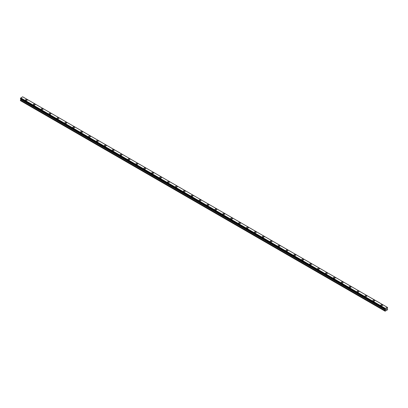 <?xml version="1.0" encoding="UTF-8"?>
<svg xmlns="http://www.w3.org/2000/svg" width="408" height="408" viewBox="0 0 408 408"><rect width="100%" height="100%" fill="white"/><g stroke="black" fill="none" stroke-linecap="round" stroke-linejoin="round"><path stroke-width="0.61" d="M25.439 100.021A0.882 0.51 180 0 1 25.985 99.552A0.882 0.51 180 0 1 26.948 99.659A0.882 0.51 180 0 1 27.209 100.021A0.882 0.51 180 0 1 26.663 100.496A0.882 0.51 180 0 1 25.699 100.383A0.882 0.51 180 0 1 25.439 100.021A0.882 0.51 180 0 1 25.985 99.552A0.882 0.51 180 0 1 26.948 99.664A0.882 0.51 180 0 1 27.209 100.021M33.334 104.581A0.882 0.51 180 0 1 33.879 104.111A0.882 0.51 180 0 1 34.843 104.219A0.882 0.51 180 0 1 35.103 104.581A0.882 0.51 180 0 1 34.558 105.055A0.882 0.51 180 0 1 33.594 104.943A0.882 0.51 180 0 1 33.334 104.581A0.882 0.51 180 0 1 33.879 104.111A0.882 0.51 180 0 1 34.843 104.224A0.882 0.51 180 0 1 35.103 104.581M41.233 109.14A0.882 0.51 180 0 1 41.779 108.671A0.882 0.51 180 0 1 42.743 108.778A0.882 0.51 180 0 1 42.998 109.14A0.882 0.51 180 0 1 42.452 109.614A0.882 0.51 180 0 1 41.488 109.502A0.882 0.51 180 0 1 41.233 109.14A0.882 0.51 180 0 1 41.779 108.671A0.882 0.51 180 0 1 42.743 108.783A0.882 0.51 180 0 1 42.998 109.14M49.128 113.699A0.882 0.51 180 0 1 49.674 113.23A0.882 0.51 180 0 1 50.638 113.337A0.882 0.51 180 0 1 50.898 113.699A0.882 0.51 180 0 1 50.352 114.169A0.882 0.51 180 0 1 49.388 114.062A0.882 0.51 180 0 1 49.128 113.699A0.882 0.51 180 0 1 49.674 113.23A0.882 0.51 180 0 1 50.638 113.342A0.882 0.51 180 0 1 50.898 113.699M57.023 118.259A0.882 0.51 180 0 1 57.569 117.784A0.882 0.51 180 0 1 58.533 117.897A0.882 0.51 180 0 1 58.793 118.259A0.882 0.51 180 0 1 58.247 118.728A0.882 0.51 180 0 1 57.283 118.621A0.882 0.51 180 0 1 57.023 118.259A0.882 0.51 180 0 1 57.569 117.79A0.882 0.51 180 0 1 58.533 117.897A0.882 0.51 180 0 1 58.793 118.259M64.923 122.818A0.882 0.51 180 0 1 65.469 122.344A0.882 0.51 180 0 1 66.433 122.456A0.882 0.51 180 0 1 66.693 122.818A0.882 0.51 180 0 1 66.147 123.287A0.882 0.51 180 0 1 65.183 123.18A0.882 0.51 180 0 1 64.923 122.818A0.882 0.51 180 0 1 65.469 122.349A0.882 0.51 180 0 1 66.433 122.456A0.882 0.51 180 0 1 66.693 122.818M72.818 127.378A0.882 0.51 180 0 1 73.364 126.903A0.882 0.51 180 0 1 74.327 127.016A0.882 0.51 180 0 1 74.588 127.378A0.882 0.51 180 0 1 74.042 127.847A0.882 0.51 180 0 1 73.078 127.74A0.882 0.51 180 0 1 72.818 127.378A0.882 0.51 180 0 1 73.364 126.908A0.882 0.51 180 0 1 74.327 127.016A0.882 0.51 180 0 1 74.588 127.378M80.718 131.937A0.882 0.51 180 0 1 81.263 131.463A0.882 0.51 180 0 1 82.227 131.575A0.882 0.51 180 0 1 82.482 131.937A0.882 0.51 180 0 1 81.937 132.406A0.882 0.51 180 0 1 80.973 132.299A0.882 0.51 180 0 1 80.718 131.937A0.882 0.51 180 0 1 81.263 131.468A0.882 0.51 180 0 1 82.227 131.575A0.882 0.51 180 0 1 82.482 131.937M88.612 136.496A0.882 0.51 180 0 1 89.158 136.022A0.882 0.51 180 0 1 90.122 136.134A0.882 0.51 180 0 1 90.382 136.496A0.882 0.51 180 0 1 89.837 136.966A0.882 0.51 180 0 1 88.873 136.859A0.882 0.51 180 0 1 88.612 136.496A0.882 0.51 180 0 1 89.158 136.027A0.882 0.51 180 0 1 90.122 136.134A0.882 0.51 180 0 1 90.382 136.496M96.507 141.056A0.882 0.51 180 0 1 97.053 140.581A0.882 0.51 180 0 1 98.017 140.694A0.882 0.51 180 0 1 98.277 141.056A0.882 0.51 180 0 1 97.731 141.525A0.882 0.51 180 0 1 96.767 141.413A0.882 0.51 180 0 1 96.507 141.056A0.882 0.51 180 0 1 97.053 140.587A0.882 0.51 180 0 1 98.017 140.694A0.882 0.51 180 0 1 98.277 141.056M104.407 145.615A0.882 0.51 180 0 1 104.953 145.141A0.882 0.51 180 0 1 105.917 145.253A0.882 0.51 180 0 1 106.177 145.615A0.882 0.51 180 0 1 105.631 146.084A0.882 0.51 180 0 1 104.667 145.972A0.882 0.51 180 0 1 104.407 145.615A0.882 0.51 180 0 1 104.953 145.141A0.882 0.51 180 0 1 105.917 145.253A0.882 0.51 180 0 1 106.177 145.615M112.302 150.175A0.882 0.51 180 0 1 112.848 149.7A0.882 0.51 180 0 1 113.812 149.812A0.882 0.51 180 0 1 114.072 150.175A0.882 0.51 180 0 1 113.526 150.644A0.882 0.51 180 0 1 112.562 150.532A0.882 0.51 180 0 1 112.302 150.175A0.882 0.51 180 0 1 112.848 149.7A0.882 0.51 180 0 1 113.812 149.812A0.882 0.51 180 0 1 114.072 150.175M120.202 154.734A0.882 0.51 180 0 1 120.748 154.26A0.882 0.51 180 0 1 121.712 154.372A0.882 0.51 180 0 1 121.967 154.734A0.882 0.51 180 0 1 121.421 155.203A0.882 0.51 180 0 1 120.457 155.091A0.882 0.51 180 0 1 120.202 154.734A0.882 0.51 180 0 1 120.748 154.26A0.882 0.51 180 0 1 121.712 154.372A0.882 0.51 180 0 1 121.967 154.734M128.097 159.293A0.882 0.51 180 0 1 128.642 158.819A0.882 0.51 180 0 1 129.606 158.931A0.882 0.51 180 0 1 129.866 159.293A0.882 0.51 180 0 1 129.321 159.763A0.882 0.51 180 0 1 128.357 159.65A0.882 0.51 180 0 1 128.097 159.293A0.882 0.51 180 0 1 128.642 158.819A0.882 0.51 180 0 1 129.606 158.931A0.882 0.51 180 0 1 129.866 159.293M135.992 163.853A0.882 0.51 180 0 1 136.537 163.379A0.882 0.51 180 0 1 137.501 163.491A0.882 0.51 180 0 1 137.761 163.853M137.501 163.491A0.882 0.51 180 0 1 137.761 163.848A0.882 0.51 180 0 1 137.216 164.322A0.882 0.51 180 0 1 136.252 164.21A0.882 0.51 180 0 1 135.992 163.848A0.882 0.51 180 0 1 136.537 163.379A0.882 0.51 180 0 1 137.501 163.491M143.891 168.407A0.882 0.51 180 0 1 144.437 167.938A0.882 0.51 180 0 1 145.401 168.05A0.882 0.51 180 0 1 145.656 168.412A0.882 0.51 180 0 1 145.11 168.881A0.882 0.51 180 0 1 144.151 168.769A0.882 0.51 180 0 1 143.891 168.407A0.882 0.51 180 0 1 144.437 167.938A0.882 0.51 180 0 1 145.401 168.05A0.882 0.51 180 0 1 145.656 168.407M151.786 172.966A0.882 0.51 180 0 1 152.332 172.497A0.882 0.51 180 0 1 153.296 172.609A0.882 0.51 180 0 1 153.556 172.972A0.882 0.51 180 0 1 153.01 173.441A0.882 0.51 180 0 1 152.046 173.329A0.882 0.51 180 0 1 151.786 172.966A0.882 0.51 180 0 1 152.332 172.497A0.882 0.51 180 0 1 153.296 172.609A0.882 0.51 180 0 1 153.556 172.966M159.686 177.526A0.882 0.51 180 0 1 160.232 177.057A0.882 0.51 180 0 1 161.191 177.169A0.882 0.51 180 0 1 161.451 177.531A0.882 0.51 180 0 1 160.905 178A0.882 0.51 180 0 1 159.941 177.888A0.882 0.51 180 0 1 159.686 177.526A0.882 0.51 180 0 1 160.232 177.057A0.882 0.51 180 0 1 161.191 177.169A0.882 0.51 180 0 1 161.451 177.526M167.581 182.085A0.882 0.51 180 0 1 168.127 181.616A0.882 0.51 180 0 1 169.091 181.728A0.882 0.51 180 0 1 169.351 182.09A0.882 0.51 180 0 1 168.805 182.56A0.882 0.51 180 0 1 167.841 182.447A0.882 0.51 180 0 1 167.581 182.085A0.882 0.51 180 0 1 168.127 181.616A0.882 0.51 180 0 1 169.091 181.728A0.882 0.51 180 0 1 169.351 182.085M175.476 186.65A0.882 0.51 180 0 1 176.021 186.175A0.882 0.51 180 0 1 176.985 186.288A0.882 0.51 180 0 1 177.245 186.65M176.985 186.283A0.882 0.51 180 0 1 177.245 186.645A0.882 0.51 180 0 1 176.7 187.119A0.882 0.51 180 0 1 175.736 187.007A0.882 0.51 180 0 1 175.476 186.645A0.882 0.51 180 0 1 176.021 186.175A0.882 0.51 180 0 1 176.985 186.283M183.376 191.204A0.882 0.51 180 0 1 183.921 190.735A0.882 0.51 180 0 1 184.885 190.842A0.882 0.51 180 0 1 185.14 191.204A0.882 0.51 180 0 1 184.595 191.678A0.882 0.51 180 0 1 183.631 191.566A0.882 0.51 180 0 1 183.376 191.204A0.882 0.51 180 0 1 183.921 190.735A0.882 0.51 180 0 1 184.885 190.847A0.882 0.51 180 0 1 185.14 191.204M191.27 195.764A0.882 0.51 180 0 1 191.816 195.294A0.882 0.51 180 0 1 192.78 195.401A0.882 0.51 180 0 1 193.04 195.764A0.882 0.51 180 0 1 192.494 196.238A0.882 0.51 180 0 1 191.531 196.126A0.882 0.51 180 0 1 191.27 195.764A0.882 0.51 180 0 1 191.816 195.294A0.882 0.51 180 0 1 192.78 195.406A0.882 0.51 180 0 1 193.04 195.764M199.165 200.323A0.882 0.51 180 0 1 199.711 199.854A0.882 0.51 180 0 1 200.675 199.961A0.882 0.51 180 0 1 200.935 200.323A0.882 0.51 180 0 1 200.389 200.797A0.882 0.51 180 0 1 199.425 200.685A0.882 0.51 180 0 1 199.165 200.323A0.882 0.51 180 0 1 199.711 199.854A0.882 0.51 180 0 1 200.675 199.966A0.882 0.51 180 0 1 200.935 200.323M208.575 204.525A0.882 0.51 180 0 1 208.835 204.882A0.882 0.51 180 0 1 208.289 205.357A0.882 0.51 180 0 1 207.325 205.244A0.882 0.51 180 0 1 207.065 204.882A0.882 0.51 180 0 1 207.611 204.413A0.882 0.51 180 0 1 208.575 204.525M207.065 204.882A0.882 0.51 180 0 1 207.611 204.413A0.882 0.51 180 0 1 208.575 204.52A0.882 0.51 180 0 1 208.835 204.882M214.96 209.442A0.882 0.51 180 0 1 215.506 208.972A0.882 0.51 180 0 1 216.47 209.08A0.882 0.51 180 0 1 216.73 209.442A0.882 0.51 180 0 1 216.184 209.911A0.882 0.51 180 0 1 215.22 209.804A0.882 0.51 180 0 1 214.96 209.442A0.882 0.51 180 0 1 215.506 208.972A0.882 0.51 180 0 1 216.47 209.085A0.882 0.51 180 0 1 216.73 209.442M222.86 214.001A0.882 0.51 180 0 1 223.406 213.527A0.882 0.51 180 0 1 224.369 213.639A0.882 0.51 180 0 1 224.624 214.001A0.882 0.51 180 0 1 224.079 214.47A0.882 0.51 180 0 1 223.115 214.363A0.882 0.51 180 0 1 222.86 214.001A0.882 0.51 180 0 1 223.406 213.532A0.882 0.51 180 0 1 224.369 213.639A0.882 0.51 180 0 1 224.624 214.001M230.755 218.561A0.882 0.51 180 0 1 231.3 218.086A0.882 0.51 180 0 1 232.264 218.198A0.882 0.51 180 0 1 232.524 218.561A0.882 0.51 180 0 1 231.979 219.03A0.882 0.51 180 0 1 231.015 218.923A0.882 0.51 180 0 1 230.755 218.561A0.882 0.51 180 0 1 231.3 218.091A0.882 0.51 180 0 1 232.264 218.198A0.882 0.51 180 0 1 232.524 218.561M238.649 223.12A0.882 0.51 180 0 1 239.195 222.646A0.882 0.51 180 0 1 240.159 222.758A0.882 0.51 180 0 1 240.419 223.12A0.882 0.51 180 0 1 239.873 223.589A0.882 0.51 180 0 1 238.91 223.482A0.882 0.51 180 0 1 238.649 223.12A0.882 0.51 180 0 1 239.195 222.651A0.882 0.51 180 0 1 240.159 222.758A0.882 0.51 180 0 1 240.419 223.12M246.549 227.679A0.882 0.51 180 0 1 247.095 227.205A0.882 0.51 180 0 1 248.059 227.317A0.882 0.51 180 0 1 248.314 227.679A0.882 0.51 180 0 1 247.768 228.149A0.882 0.51 180 0 1 246.809 228.041A0.882 0.51 180 0 1 246.549 227.679A0.882 0.51 180 0 1 247.095 227.21A0.882 0.51 180 0 1 248.059 227.317A0.882 0.51 180 0 1 248.314 227.679M254.444 232.239A0.882 0.51 180 0 1 254.99 231.764A0.882 0.51 180 0 1 255.954 231.877A0.882 0.51 180 0 1 256.214 232.239A0.882 0.51 180 0 1 255.668 232.708A0.882 0.51 180 0 1 254.704 232.601A0.882 0.51 180 0 1 254.444 232.239A0.882 0.51 180 0 1 254.99 231.769A0.882 0.51 180 0 1 255.954 231.877A0.882 0.51 180 0 1 256.214 232.239M262.344 236.798A0.882 0.51 180 0 1 262.89 236.324A0.882 0.51 180 0 1 263.849 236.436A0.882 0.51 180 0 1 264.109 236.798A0.882 0.51 180 0 1 263.563 237.267A0.882 0.51 180 0 1 262.599 237.155A0.882 0.51 180 0 1 262.344 236.798A0.882 0.51 180 0 1 262.89 236.329A0.882 0.51 180 0 1 263.849 236.436A0.882 0.51 180 0 1 264.109 236.798M270.239 241.358A0.882 0.51 180 0 1 270.785 240.883A0.882 0.51 180 0 1 271.748 240.995A0.882 0.51 180 0 1 272.009 241.358A0.882 0.51 180 0 1 271.463 241.827A0.882 0.51 180 0 1 270.499 241.714A0.882 0.51 180 0 1 270.239 241.358A0.882 0.51 180 0 1 270.785 240.888A0.882 0.51 180 0 1 271.748 240.995A0.882 0.51 180 0 1 272.009 241.358M278.134 245.917A0.882 0.51 180 0 1 278.679 245.443A0.882 0.51 180 0 1 279.643 245.555A0.882 0.51 180 0 1 279.903 245.917A0.882 0.51 180 0 1 279.358 246.386A0.882 0.51 180 0 1 278.394 246.274A0.882 0.51 180 0 1 278.134 245.917A0.882 0.51 180 0 1 278.679 245.443A0.882 0.51 180 0 1 279.643 245.555A0.882 0.51 180 0 1 279.903 245.917M286.034 250.476A0.882 0.51 180 0 1 286.579 250.002A0.882 0.51 180 0 1 287.543 250.114A0.882 0.51 180 0 1 287.798 250.476A0.882 0.51 180 0 1 287.252 250.946A0.882 0.51 180 0 1 286.288 250.833A0.882 0.51 180 0 1 286.034 250.476A0.882 0.51 180 0 1 286.579 250.002A0.882 0.51 180 0 1 287.543 250.114A0.882 0.51 180 0 1 287.798 250.476M293.928 255.036A0.882 0.51 180 0 1 294.474 254.561A0.882 0.51 180 0 1 295.438 254.674A0.882 0.51 180 0 1 295.698 255.036A0.882 0.51 180 0 1 295.152 255.505A0.882 0.51 180 0 1 294.188 255.393A0.882 0.51 180 0 1 293.928 255.036A0.882 0.51 180 0 1 294.474 254.561A0.882 0.51 180 0 1 295.438 254.674A0.882 0.51 180 0 1 295.698 255.036M301.823 259.59A0.882 0.51 180 0 1 302.369 259.121A0.882 0.51 180 0 1 303.333 259.233A0.882 0.51 180 0 1 303.593 259.595A0.882 0.51 180 0 1 303.047 260.064A0.882 0.51 180 0 1 302.083 259.952A0.882 0.51 180 0 1 301.823 259.59A0.882 0.51 180 0 1 302.369 259.121A0.882 0.51 180 0 1 303.333 259.233A0.882 0.51 180 0 1 303.593 259.59M309.723 264.149A0.882 0.51 180 0 1 310.269 263.68A0.882 0.51 180 0 1 311.233 263.792A0.882 0.51 180 0 1 311.493 264.155A0.882 0.51 180 0 1 310.947 264.624A0.882 0.51 180 0 1 309.983 264.512A0.882 0.51 180 0 1 309.723 264.149A0.882 0.51 180 0 1 310.269 263.68A0.882 0.51 180 0 1 311.233 263.792A0.882 0.51 180 0 1 311.493 264.149M317.618 268.709A0.882 0.51 180 0 1 318.163 268.24A0.882 0.51 180 0 1 319.127 268.352A0.882 0.51 180 0 1 319.387 268.714A0.882 0.51 180 0 1 318.842 269.183A0.882 0.51 180 0 1 317.878 269.071A0.882 0.51 180 0 1 317.618 268.709A0.882 0.51 180 0 1 318.163 268.24A0.882 0.51 180 0 1 319.127 268.352A0.882 0.51 180 0 1 319.387 268.709M325.518 273.273A0.882 0.51 180 0 1 326.063 272.799A0.882 0.51 180 0 1 327.027 272.911A0.882 0.51 180 0 1 327.282 273.273M327.027 272.911A0.882 0.51 180 0 1 327.282 273.268A0.882 0.51 180 0 1 326.737 273.743A0.882 0.51 180 0 1 325.773 273.63A0.882 0.51 180 0 1 325.518 273.268A0.882 0.51 180 0 1 326.063 272.799A0.882 0.51 180 0 1 327.027 272.911M333.413 277.828A0.882 0.51 180 0 1 333.958 277.358A0.882 0.51 180 0 1 334.922 277.471A0.882 0.51 180 0 1 335.182 277.833A0.882 0.51 180 0 1 334.637 278.302A0.882 0.51 180 0 1 333.673 278.19A0.882 0.51 180 0 1 333.413 277.828A0.882 0.51 180 0 1 333.958 277.358A0.882 0.51 180 0 1 334.922 277.471A0.882 0.51 180 0 1 335.182 277.828M341.307 282.387A0.882 0.51 180 0 1 341.853 281.918A0.882 0.51 180 0 1 342.817 282.025A0.882 0.51 180 0 1 343.077 282.392A0.882 0.51 180 0 1 342.531 282.861A0.882 0.51 180 0 1 341.567 282.749A0.882 0.51 180 0 1 341.307 282.387A0.882 0.51 180 0 1 341.853 281.918A0.882 0.51 180 0 1 342.817 282.03A0.882 0.51 180 0 1 343.077 282.387M349.207 286.946A0.882 0.51 180 0 1 349.753 286.477A0.882 0.51 180 0 1 350.717 286.584A0.882 0.51 180 0 1 350.977 286.952A0.882 0.51 180 0 1 350.431 287.421A0.882 0.51 180 0 1 349.467 287.309A0.882 0.51 180 0 1 349.207 286.946A0.882 0.51 180 0 1 349.753 286.477A0.882 0.51 180 0 1 350.717 286.589A0.882 0.51 180 0 1 350.977 286.946M358.612 291.149A0.882 0.51 180 0 1 358.872 291.506A0.882 0.51 180 0 1 358.326 291.98A0.882 0.51 180 0 1 357.362 291.868A0.882 0.51 180 0 1 357.102 291.506A0.882 0.51 180 0 1 357.648 291.037A0.882 0.51 180 0 1 358.612 291.149M357.102 291.506A0.882 0.51 180 0 1 357.648 291.037A0.882 0.51 180 0 1 358.612 291.144A0.882 0.51 180 0 1 358.872 291.506M365.002 296.065A0.882 0.51 180 0 1 365.548 295.596A0.882 0.51 180 0 1 366.512 295.703A0.882 0.51 180 0 1 366.767 296.065A0.882 0.51 180 0 1 366.221 296.54A0.882 0.51 180 0 1 365.257 296.427A0.882 0.51 180 0 1 365.002 296.065A0.882 0.51 180 0 1 365.548 295.596A0.882 0.51 180 0 1 366.512 295.708A0.882 0.51 180 0 1 366.767 296.065M372.897 300.625A0.882 0.51 180 0 1 373.442 300.155A0.882 0.51 180 0 1 374.406 300.262A0.882 0.51 180 0 1 374.666 300.625A0.882 0.51 180 0 1 374.121 301.099A0.882 0.51 180 0 1 373.157 300.987A0.882 0.51 180 0 1 372.897 300.625A0.882 0.51 180 0 1 373.442 300.155A0.882 0.51 180 0 1 374.406 300.268A0.882 0.51 180 0 1 374.666 300.625M380.791 305.184A0.882 0.51 180 0 1 381.337 304.715A0.882 0.51 180 0 1 382.301 304.822A0.882 0.51 180 0 1 382.561 305.184A0.882 0.51 180 0 1 382.015 305.653A0.882 0.51 180 0 1 381.052 305.546A0.882 0.51 180 0 1 380.791 305.184A0.882 0.51 180 0 1 381.337 304.715A0.882 0.51 180 0 1 382.301 304.827A0.882 0.51 180 0 1 382.561 305.184M385.948 309.631L386.208 308.958M386.565 309.05L386.427 309.32L386.565 309.05M386.361 309.392L386.621 308.82M385.249 309.392L385.101 311.187L387.467 309.82L387.6 309.188L387.151 308.565L387.6 307.535L387.299 307.326L387.559 307.479L387.238 307.295L385.28 308.484L20.711 98.002L20.42 98.777L384.989 309.259L20.4 98.736M384.968 309.218L385.28 308.484M384.989 309.259L20.441 98.792L385.045 309.274M20.823 99.011L20.4 100.628L384.968 311.11M385.269 309.422L20.711 98.945L385.259 309.417M387.238 307.295L22.67 96.813L20.711 98.002M22.741 96.854L387.299 307.326M385.33 308.392L20.762 97.91M385.249 308.55L20.686 98.073M385.045 308.912L20.476 98.43M385.009 308.953L20.441 98.471M384.989 308.989L20.42 98.512M384.968 309.055L20.4 98.573M385.417 309.57L20.849 99.088M385.417 309.805L20.849 99.328M385.376 309.937L20.808 99.455M385.004 310.58L20.441 100.098M384.968 310.707L20.4 100.225"/></g></svg>
